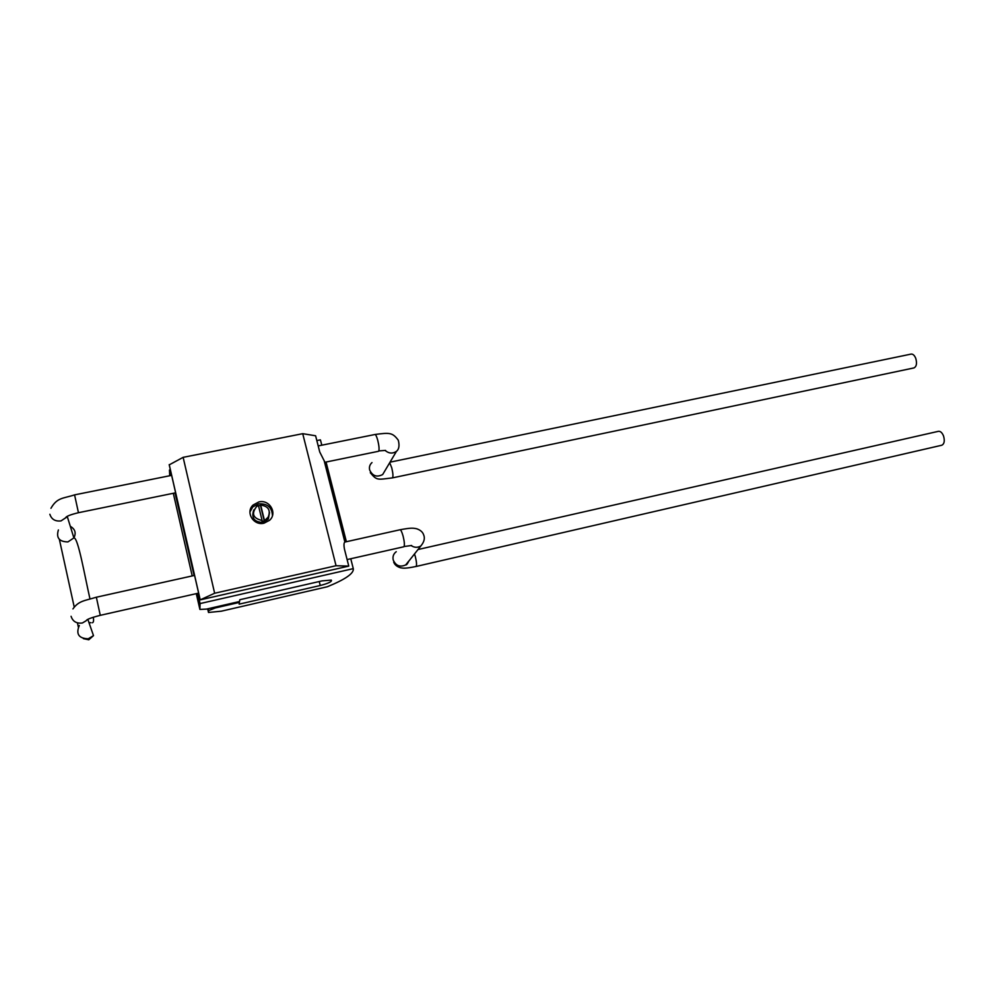 <?xml version="1.0" encoding="UTF-8"?>
<svg xmlns="http://www.w3.org/2000/svg" width="994" height="994" viewBox="0 0 994 994"><rect width="100%" height="100%" fill="white"/><g stroke="black" fill="none" stroke-linecap="round" stroke-linejoin="round"><path stroke-width="1.49" d="M345.477 541.879L324.603 461.999M194.103 575.501L175.056 492.937M170.732 475.542L169.465 470.013L170.359 469.839M169.738 475.741L169.465 470.013M173.304 493.285L192.215 575.924M196.278 593.642L199.893 609.421L200.067 603.569L197.719 593.319M200.067 603.569L353.28 568.63L350.758 558.752M353.28 568.63C354.125 573.302 345.465 579.353 327.299 586.758L221.413 611.173L208.504 612.478L208.603 610.639L215.3 607.943L239.417 602.401L239.144 604.153L320.242 585.503C328.604 583.316 332.294 581.502 331.288 580.098L322.056 580.881L239.84 599.717L239.554 601.507L206.516 609.098L199.893 609.421M321.795 445.188L320.64 440.665M316.837 440.578L320.428 439.857M207.659 608.825L208.504 612.478M208.168 608.713L208.603 610.639M215.114 607.123L215.3 607.943M239.231 601.581L239.417 602.401M258.862 501.933L253.06 505.039C245.183 512.171 253.495 525.963 264.019 523.192L269.548 520.309C277.748 513.264 269.523 499.174 258.862 501.933M272.455 515.637C271.983 507.275 267.349 503.349 258.552 503.846L252.774 506.952L249.954 511.935M200.179 599.879L169.228 464.857L183.132 457.339L302.723 433.682L315.607 435.77L319.745 452.009L324.392 461.179L344.881 542.053C343.849 542.761 343.713 545.159 344.483 549.247L348.77 566.108L200.179 599.879L214.642 593.244L336.047 565.723L348.77 566.108M302.723 433.682L336.047 565.723M169.216 464.608L200.179 599.705M183.132 457.339L214.642 593.244M370.29 472.722C376.999 480.686 377.198 479.692 392.394 477.89L913.946 367.929C916.518 366.6 917.139 363.456 915.797 358.474C914.555 355.355 912.977 353.901 911.088 354.1L390.033 462.173M418.002 549.533L938.411 431.321C940.473 431.11 942.188 432.688 943.567 436.068C944.896 440.901 944.312 443.958 941.79 445.237L416.001 566.493C416.884 565.511 416.685 562.269 415.38 556.777L414.486 553.919M258.564 505.946L260.701 505.076C268.368 506.194 270.865 510.208 268.194 517.104L264.255 520.943L262.018 521.415L262.093 520.508C252.936 518.321 251.134 513.625 256.676 506.443L258.465 505.536L262.093 520.508M269.536 512.531L268.343 519.017L263.062 522.459C254.203 522.111 251.109 517.936 253.781 509.934M260.701 505.076L264.329 520.024M264.255 520.943L260.527 505.561M326.057 462.036L346.372 541.68M319.248 581.527L320.242 585.503M392.394 477.89C393.289 476.809 393.077 473.467 391.76 467.839L389.698 462.719M371.992 462.583C369.78 464.571 368.998 467.043 369.656 470C372.539 476.039 376.875 477.542 382.69 474.523L385.262 470.199M385.1 450.444C388.828 453.562 392.618 453.86 396.469 451.338C399.029 449.276 399.638 445.573 398.296 440.23C392.555 432.576 389.934 432.465 374.962 434.502L318.192 445.921M385.56 450.406L378.826 450.916C379.335 448.866 378.975 445.312 377.745 440.28C376.689 436.49 375.769 434.564 374.962 434.502M67.704 516.085L65.579 517.936C65.766 516.495 70.065 514.743 78.451 512.705L74.575 494.875C63.355 498.59 57.217 497.248 50.955 508.282M58.397 529.951C55.999 537.791 59.18 541.78 67.927 541.916L73.891 537.903L67.331 516.706L61.019 520.906C55.229 521.552 51.514 519.34 49.862 514.271M79.309 625.487C75.73 634.023 78.712 638.459 88.267 638.794L93.498 635.638L87.944 619.672L88.441 619.038M408.584 561.312L405.689 564.927C399.973 567.437 395.811 565.785 393.214 559.97C392.493 556.541 393.5 553.795 396.233 551.707M408.869 560.951C407.54 563.772 406.521 565.101 405.8 564.927L420.847 545.954C417.617 547.843 414.374 547.706 411.106 545.569M420.847 545.954C424.227 541.904 425.146 538.152 423.593 534.722C422.686 532.014 420.375 530.038 416.697 528.771C412.895 527.976 411.181 527.702 400.023 529.765C400.905 529.852 401.936 531.976 403.104 536.139C404.359 541.295 404.682 544.762 404.086 546.526L411.653 545.495M194.228 575.476L96.356 597.22L100.27 615.336C91.088 617.709 86.416 619.498 86.254 620.691L82.415 622.977C76.55 623.747 72.773 621.511 71.083 616.292M89.957 598.848C84.478 574.644 78.203 538.239 74.041 537.878L73.891 537.903C76.339 532.97 75.134 529.106 70.301 526.311M252.774 506.952L253.06 505.039M324.23 460.98L344.881 542.053L400.023 529.765M59.379 539.444L74.215 606.974M77.445 622.878L78.327 627.015M83.372 638.645L88.789 639.776L93.498 635.638M385.436 469.901L396.469 451.338M378.478 451.301L325.56 462.135M175.068 492.925L78.451 512.705M403.812 546.775L347.117 559.572M198.626 593.12L100.27 615.336M96.356 597.22C84.9 600.761 78.737 600.637 72.947 608.924M393.686 562.045C394.68 564.803 397.004 566.717 400.657 567.81C403.639 568.282 405.043 568.667 416.001 566.493M93.274 617.224C93.858 620.517 93.573 622.368 92.417 622.766M90.914 622.741L88.951 622.567M171.627 475.368L74.575 494.875M268.194 517.104L268.343 519.017"/></g></svg>
